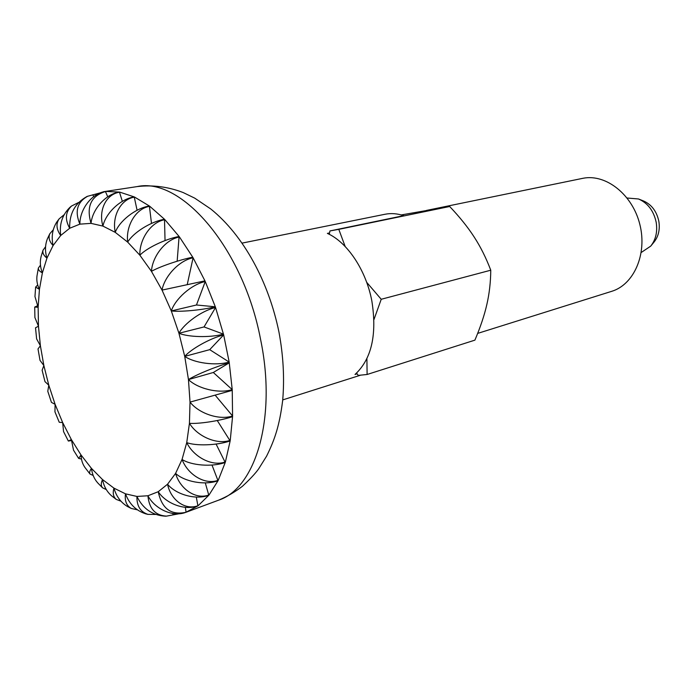<?xml version="1.0" encoding="UTF-8"?>
<svg xmlns="http://www.w3.org/2000/svg" width="694" height="694" viewBox="0 0 694 694"><rect width="100%" height="100%" fill="white"/><g stroke="black" fill="none" stroke-linecap="round" stroke-linejoin="round"><path stroke-width="1.04" d="M641.239 252.486L650.712 246.127L654.043 242.076C658.502 236.428 660.107 229.506 658.84 221.291C656.68 211.271 651.527 204.47 643.381 200.904L638.506 198.978L627.133 198.016M650.712 246.127C655.813 239.682 657.634 231.744 656.194 222.332C653.705 210.837 647.814 203.056 638.506 198.978M329.546 232.941L327.386 233.392C347.364 242.267 366.094 270.235 371.863 301.049C377.163 334.734 371.55 359.206 355.016 374.474L357.115 373.806M87.21 196.445L86.663 196.688C74.926 203.342 69.27 213.865 69.686 228.257L79.871 224.145C74.614 211.427 77.181 202.145 87.574 196.289L105.41 191.475C91.435 193.383 79.732 209.675 79.871 224.145L91.035 223.373C86.125 206.534 91.044 195.89 105.774 191.431L119.437 192.082C105.401 194.042 92.241 209.666 91.035 223.373L102.929 226.097C98.331 210.863 105.722 194.094 119.828 192.151L134.22 196.905C120.123 198.961 105.505 213.552 102.929 226.097L115.256 232.36C111.847 216.571 120.47 199.1 134.627 197.096L149.383 206.005C135.252 208.191 119.195 221.36 115.256 232.36L127.687 242.128C125.614 226.218 135.59 208.426 149.791 206.309L164.495 219.269C150.346 221.646 132.918 233.037 127.687 242.128L139.876 255.219C139.242 239.647 150.676 221.959 164.894 219.686L179.104 236.472C164.946 239.066 146.287 248.365 139.876 255.219L151.448 271.354C152.307 256.589 165.267 239.456 179.486 236.984L192.741 257.188C178.61 260.042 158.891 266.982 151.448 271.354L162.032 290.101C164.409 276.611 178.896 260.502 193.088 257.786L204.947 280.862L162.032 290.101L171.305 310.947C175.14 299.157 191.102 284.514 205.251 281.53L215.314 306.791C201.277 310.218 180.171 312.022 171.305 310.947L178.948 333.267L204.036 326.935L223.477 334.152C209.519 337.883 188.143 337.102 178.948 333.267C184.144 323.569 201.477 310.782 215.565 307.511L223.668 334.898L229.176 362.068C215.287 366.102 193.964 362.858 184.725 356.378C191.128 349.065 209.666 338.464 223.668 334.898L209.718 349.663L229.176 362.068L232.23 389.638C218.428 393.958 197.46 388.475 188.456 379.566C195.864 374.855 215.383 366.684 229.298 362.815L213.318 372.487L232.23 389.638L232.577 415.992C218.87 420.555 198.527 413.147 190.026 402.104L232.273 390.366M232.551 416.678L230.252 440.326C216.641 445.097 197.191 436.136 189.436 423.323C198.146 424.069 218.827 421.093 232.551 416.678L232.577 415.992L215.279 395.302M230.156 440.942L225.403 461.935C211.878 466.88 193.531 456.765 186.738 442.607C195.699 446.016 216.537 445.583 230.156 440.942L217.257 420.529M225.238 462.473L218.246 480.274C204.825 485.332 187.727 474.514 182.054 459.445C191.015 465.336 211.731 467.305 225.238 462.473L216.077 444.056M218.029 480.716L209.076 494.917C195.743 500.044 180.006 488.932 175.582 473.412C184.292 481.549 204.617 485.687 218.029 480.716L211.991 465.058M208.807 495.264L198.232 505.622C184.977 510.767 170.655 499.741 167.549 484.23C175.782 494.31 195.5 500.322 208.807 495.264L205.285 482.885M197.92 505.857L185.871 512.319C170.967 515.442 161.754 508.572 158.241 491.708C165.797 503.393 184.699 510.958 197.92 505.857L196.298 497.078M184.691 512.719L166.447 516.128C155.309 515.46 149.141 508.676 147.926 495.768C154.615 508.563 172.19 517.334 185.35 512.502L185.567 512.432M403.899 215.713C397.367 213.535 391.052 213.049 384.953 214.273L242.137 243.1M119.437 192.082L122.352 201.347M134.22 196.905L137.091 210.256M149.383 206.005L151.492 223.425M164.495 219.269L165.042 240.566M179.104 236.472L177.152 261.23M162.032 290.101L204.947 280.862L205.251 281.53L196.471 304.996L215.314 306.791L215.565 307.511L204.036 326.935M192.741 257.188L193.088 257.786L187.25 284.514M171.305 310.947L196.471 304.996M178.948 333.267L184.725 356.378L209.718 349.663M184.725 356.378L188.456 379.566L213.318 372.487M155.586 514.445L147.969 514.367C140.396 511.938 136.709 505.961 136.918 496.436C142.981 508.771 152.42 515.347 165.241 516.171M137.317 509.812L131.27 508.442C126.482 505.7 124.556 500.834 125.493 493.833C129.257 503.896 135.894 510.532 145.419 513.725M120.93 501.198L116.236 499.394C113.304 496.913 112.541 493.156 113.946 488.134C116.297 496.357 120.808 502.482 127.479 506.516L131.261 508.45M106.286 489.582L102.582 487.813C100.882 485.904 100.864 483.154 102.521 479.563C103.848 486.286 106.876 491.716 111.613 495.854L116.228 499.402M93.187 475.468L90.073 474.071C89.188 472.77 89.656 470.888 91.469 468.407C92.146 474.054 94.15 478.791 97.481 482.608M81.484 459.081L78.665 458.396L81.025 454.969C81.207 459.766 82.473 463.861 84.824 467.262M71.326 440.569L68.368 441.037L71.361 439.571L73.512 450.146M35.628 287.064L34.96 296.555L38.135 307.277L34.717 307.069L34.9 317.531L38.465 326.197L35.524 327.794L36.617 338.906L40.391 345.751L38.005 348.943L40.018 360.377L43.861 365.538L42.117 370.214L44.98 381.639L48.797 385.196L47.782 391.286L51.434 402.373L55.104 404.324L54.947 411.846L59.25 422.273L62.668 422.577L63.544 431.573L68.35 441.046M34.717 307.069L37.329 305.846M36.956 276.264C36.444 280.541 37.268 284.904 39.437 289.363L35.646 287.064L37.728 284.93M41.015 256.91C39.775 262.046 40.235 267.363 42.386 272.855C39.515 271.38 38.187 269.766 38.387 268.031L40.469 265.169M69.738 207.541C62.234 215.01 59.224 224.327 60.708 235.483C56.37 229.367 55.841 223.832 59.12 218.879L56.778 222.037C52.432 228.951 51.2 236.793 53.082 245.546C49.317 241.495 48.224 237.565 49.812 233.739L47.435 238.719C45.032 244.835 44.867 251.297 46.949 258.125C43.661 255.548 42.369 252.902 43.045 250.196L45.552 246.743M49.812 233.739L53.282 229.792M59.12 218.879L64.074 214.767M188.456 379.566L190.026 402.104L189.436 423.323L186.738 442.607L182.054 459.445L175.582 473.412L167.549 484.23L158.241 491.708L147.926 495.768L136.918 496.436L125.493 493.833L113.946 488.134L102.521 479.563L91.469 468.407L81.025 454.969L71.361 439.571L62.668 422.577L55.104 404.324L48.797 385.196L43.861 365.538L40.391 345.751L38.465 326.197L38.135 307.277L39.437 289.363L42.386 272.855L46.949 258.125L53.082 245.546L60.708 235.483L69.686 228.257C64.785 219.408 65.383 212.008 71.508 206.049L78.622 202.466M185.376 507.331L186.061 512.25M172.875 513.491L172.945 514.818M105.41 191.475L107.744 196.801M92.805 194.771L93.681 196.619M426.437 210.429L583.281 178.228C606.131 173.812 632.546 194.658 639.842 224.422C647.415 254.125 633.874 284.722 611.605 291.359L477.663 333.398M403.726 215.652L329.936 230.946L329.277 234.32M356.621 373.077L358.199 375.393L367.117 374.482L474.904 340.138C480.43 327.108 484.412 315.206 486.858 304.44C489.339 293.675 490.649 282.267 490.762 270.209L381.223 299.279L366.658 282.276M345.187 246.543L338.793 229.35L329.936 230.946M338.793 229.35L449.677 206.5C459.706 217.066 467.886 227.25 474.21 237.07C480.569 246.856 486.086 257.899 490.762 270.209M367.117 374.482L366.9 358.703M373.988 319.5L381.223 299.279M401.306 214.923L449.677 206.5M278.971 332.122C268.708 282.05 243.82 235.604 210.75 208.963L194.693 198.128L183.19 192.559C168.148 186.755 152.801 184.769 137.152 186.591C180.882 176.614 243.308 247.932 260.554 339.305C277.036 418.222 255.505 488.533 218.367 500.261L186.426 512.12M360.672 375.15L282.736 399.9M278.988 332.235C283.334 355.675 284.566 378.395 282.684 400.403C279.5 425.682 274.729 439.753 266.565 456.192L258.645 468.875C255.409 473.429 250.022 479.216 242.475 486.234C235.014 491.994 226.981 496.67 218.367 500.261M86.646 196.662L87.557 196.263M69.721 207.523L71.499 206.031M40.989 256.901L43.019 250.196M36.929 276.264L38.361 268.031M78.648 458.404L73.495 450.154M90.055 474.089L84.798 467.279M102.556 487.839L97.464 482.625M147.969 514.393L145.41 513.751M166.439 516.145L165.241 516.189M185.871 512.319L185.35 512.51M137.152 186.591L103.467 191.726"/></g></svg>
